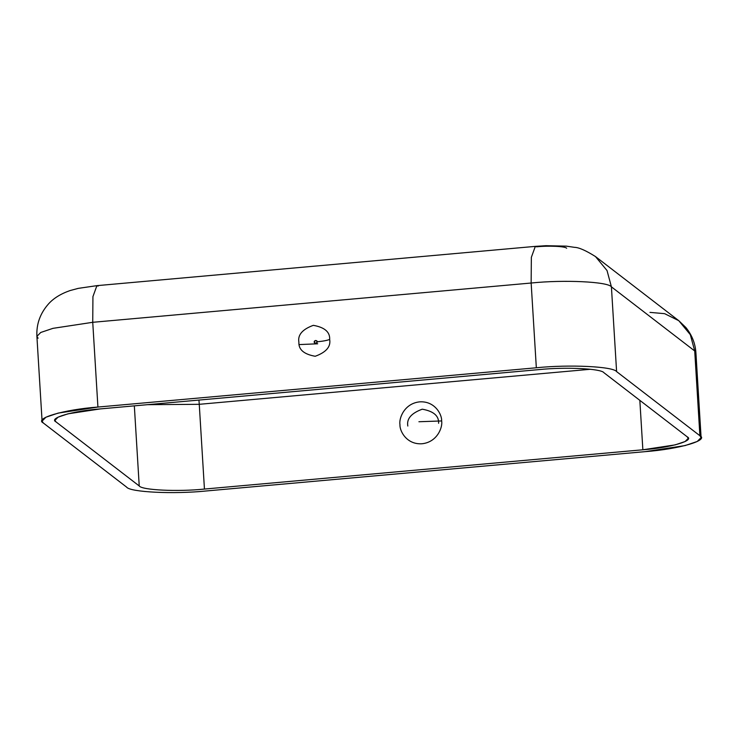 <?xml version="1.0" encoding="UTF-8"?>
<svg xmlns="http://www.w3.org/2000/svg" width="738" height="738" viewBox="0 0 738 738"><rect width="100%" height="100%" fill="white"/><g stroke="black" fill="none" stroke-linecap="round" stroke-linejoin="round"><path stroke-width="1.11" d="M97.923 407.053C63.975 409.599 33.93 418.354 43.284 422.966L126.585 487.089C129.916 492.246 174.048 494.349 206.852 490.918L645.261 451.638C679.209 449.091 709.255 440.337 699.901 435.724L616.599 371.601C613.269 366.445 569.127 364.341 536.332 367.773L97.923 407.053L92.739 322.303L52.97 328.345L40.747 332.469L36.9 336.371L40.747 332.469L52.97 328.345L92.739 322.303L97.923 407.053L536.332 367.773L531.148 283.023L92.739 322.303L531.148 283.023L536.332 367.773C569.127 364.341 613.269 366.445 616.599 371.601L611.415 286.851C608.084 281.695 563.952 279.591 531.148 283.023C563.952 279.591 608.084 281.695 611.415 286.851L616.599 371.601L699.901 435.724L694.716 350.974L611.415 286.851L694.716 350.974L699.901 435.724L701.1 437.569L697.253 441.472L685.03 445.595L645.261 451.638L206.852 490.918C174.048 494.349 129.916 492.246 126.585 487.089L43.284 422.966L42.084 421.121L45.922 417.219L58.154 413.096L97.923 407.053M139.233 485.964L55.931 421.832C48.33 418.086 72.748 410.974 100.322 408.907L538.74 369.627C565.382 366.841 601.249 368.548 603.952 372.727L687.253 436.859C694.855 440.604 670.436 447.717 642.863 449.783L204.444 489.063C177.803 491.849 141.936 490.143 139.233 485.964C141.936 490.143 177.803 491.849 204.444 489.063L642.863 449.783L675.169 444.876L685.104 441.527L688.231 438.363L687.253 436.859L603.952 372.727C601.249 368.548 565.382 366.841 538.74 369.627L100.322 408.907L68.016 413.815L58.081 417.164L54.953 420.328L55.931 421.832L139.233 485.964L134.334 405.854L139.233 485.964M329.665 339.425C330.984 346.657 326.168 352.275 315.218 356.269C303.908 354.268 298.466 349.572 298.89 342.183C297.571 334.951 302.377 329.332 313.327 325.338C324.646 327.34 330.089 332.035 329.665 339.425C330.089 332.035 324.646 327.34 313.327 325.338C302.377 329.332 297.571 334.951 298.89 342.183C298.466 349.572 303.908 354.268 315.218 356.269C326.168 352.275 330.984 346.657 329.665 339.425C327.211 340.439 323.032 341.224 317.137 341.786C316.085 340.181 315.144 340.264 314.296 342.035C315.347 343.65 316.298 343.567 317.137 341.786C316.98 345.033 311.74 341.694 315.633 340.486C319.628 340.984 314.849 345.227 314.296 342.035C314.453 338.788 319.692 342.128 315.809 343.336C311.805 342.838 316.584 338.594 317.137 341.786C316.298 343.567 315.347 343.65 314.296 342.035C315.144 340.264 316.085 340.181 317.137 341.786C323.032 341.224 327.211 340.439 329.665 339.425M649.966 312.377L664.624 313.668L678.785 320.689L685.842 327.478C691.958 335.024 695.316 343.474 695.916 352.819L694.716 350.974L690.316 334.665L678.785 320.689L690.316 334.665L694.716 350.974L695.916 352.819L701.1 437.569M438.593 423.289C439.018 415.891 433.575 411.195 422.256 409.193C411.315 413.197 406.5 418.806 407.819 426.038M678.785 320.689L595.483 256.566L607.023 270.532L611.415 286.851L607.023 270.532L595.483 256.566C585.815 250.486 578.832 247.414 574.515 247.341L566.369 246.151L545.945 245.699L535.327 246.372L531.351 257.331L531.148 283.023L531.351 257.331L535.327 246.372L536.572 246.815C548.869 245.533 565.419 246.317 566.664 248.254M535.327 246.372L96.909 285.652L92.933 296.611L92.739 322.303L92.933 296.611L96.909 285.652L98.154 286.095M38.099 338.216L36.9 336.371L42.084 421.121M639.837 400.356L642.863 449.783L639.837 400.356M199.26 404.313L204.444 489.063L199.26 404.313L147.554 404.673L199.26 404.313L590.446 369.268L199.26 404.313L198.946 400.07L199.26 404.313M441.638 420.946C442.846 426.998 437.486 442.09 422.081 443.75C406.647 444.848 399.507 430.881 399.968 424.682C398.76 418.63 404.12 403.538 419.525 401.869C434.959 400.78 442.099 414.747 441.638 420.946C442.099 414.747 434.959 400.78 419.525 401.869C404.12 403.538 398.76 418.63 399.968 424.682C399.507 430.881 406.647 444.848 422.081 443.75C437.486 442.09 442.846 426.998 441.638 420.946L418.916 421.739L441.638 420.946M317.681 343.797L299.231 344.581L317.681 343.797M96.909 285.652L78.293 288.364L69.981 290.587C60.728 293.835 53.588 298.272 48.551 303.871C40.175 313.327 36.282 324.157 36.9 336.371"/></g></svg>
